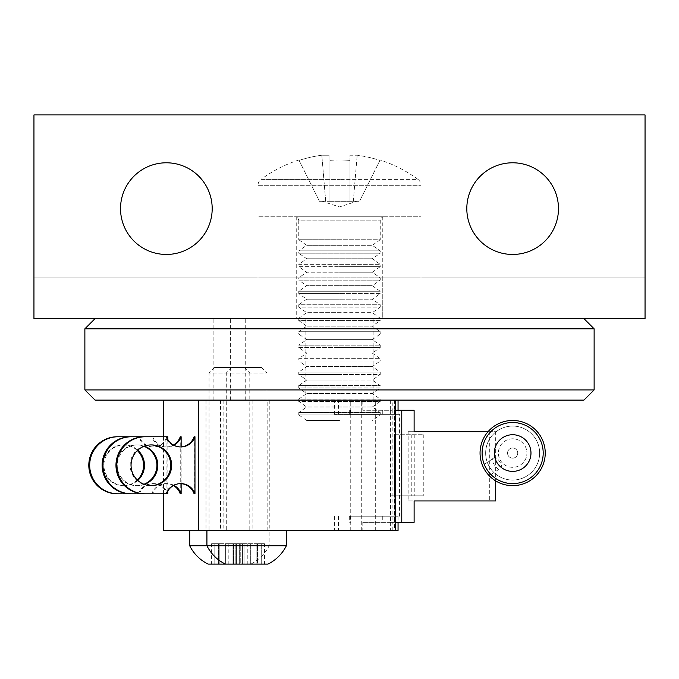 <?xml version="1.0" encoding="UTF-8"?>
<svg xmlns="http://www.w3.org/2000/svg" width="679" height="679" viewBox="0 0 679 679"><rect width="100%" height="100%" fill="white"/><g stroke="black" fill="none" stroke-linecap="round" stroke-linejoin="round"><path stroke-width="0.51" stroke-dasharray="3.4 2.55" d="M509.861 448.802A5.093 5.093 0 0 0 508.384 455.847A5.093 5.093 0 0 0 515.429 457.323A5.093 5.093 0 0 0 516.906 450.279A5.093 5.093 0 0 0 509.861 448.802A5.093 5.093 0 0 0 508.384 455.847A5.093 5.093 0 0 0 515.429 457.323A5.093 5.093 0 0 0 516.906 450.279A5.093 5.093 0 0 0 509.861 448.802M484.331 464.266C485.994 468.043 488.218 471.455 491.01 474.494C488.218 471.455 485.994 468.043 484.331 464.266L493.65 458.172C495.976 454.064 505.032 467.933 500.338 468.4C498.021 472.516 488.956 458.639 493.65 458.172M491.01 474.494L500.338 468.4M495.993 427.566A30.453 30.453 0 0 0 487.149 469.715A30.453 30.453 0 0 0 529.297 478.559C537.428 474.706 550.117 455.507 538.141 436.41C525.461 417.763 502.774 421.667 495.993 427.566C487.861 431.42 475.173 450.618 487.149 469.715C499.829 488.362 522.516 484.458 529.297 478.559A30.453 30.453 0 0 0 538.141 436.41A30.453 30.453 0 0 0 495.993 427.566M495.933 427.481A30.555 30.555 0 0 0 487.064 469.775A30.555 30.555 0 0 0 529.357 478.644A30.555 30.555 0 0 0 538.226 436.351A30.555 30.555 0 0 0 495.933 427.481A30.555 30.555 0 0 0 487.064 469.775A30.555 30.555 0 0 0 529.357 478.644A30.555 30.555 0 0 0 538.226 436.351A30.555 30.555 0 0 0 495.933 427.481M494.821 425.775A32.592 32.592 0 0 0 485.358 470.886A32.592 32.592 0 0 0 530.469 480.35A32.592 32.592 0 0 0 539.932 435.239A32.592 32.592 0 0 0 494.821 425.775M512.645 438.804A14.259 14.259 0 0 0 498.386 453.063A14.259 14.259 0 0 0 512.645 467.322A14.259 14.259 0 0 0 526.904 453.063A14.259 14.259 0 0 0 512.645 438.804A14.259 14.259 0 0 0 498.386 453.063A14.259 14.259 0 0 0 512.645 467.322A14.259 14.259 0 0 0 526.904 453.063A14.259 14.259 0 0 0 512.645 438.804M512.645 426.072A26.99 26.99 0 0 0 485.655 453.063A26.99 26.99 0 0 0 512.645 480.053A26.99 26.99 0 0 0 539.635 453.063A26.99 26.99 0 0 0 512.645 426.072A26.99 26.99 0 0 0 485.655 453.063A26.99 26.99 0 0 0 512.645 480.053A26.99 26.99 0 0 0 539.635 453.063A26.99 26.99 0 0 0 512.645 426.072M512.645 422.508A30.555 30.555 0 0 0 482.09 453.063A30.555 30.555 0 0 0 512.645 483.618A30.555 30.555 0 0 0 543.2 453.063A30.555 30.555 0 0 0 512.645 422.508M512.645 434.73A18.333 18.333 0 0 0 494.312 453.063A18.333 18.333 0 0 0 512.645 471.396A18.333 18.333 0 0 0 530.978 453.063A18.333 18.333 0 0 0 512.645 434.73M166.355 254.455A45.833 45.833 0 0 1 120.522 208.623A45.833 45.833 0 0 1 166.355 162.79A45.833 45.833 0 0 1 212.188 208.623A45.833 45.833 0 0 1 166.355 254.455M512.645 254.455A45.833 45.833 0 0 1 466.812 208.623A45.833 45.833 0 0 1 512.645 162.79A45.833 45.833 0 0 1 558.477 208.623A45.833 45.833 0 0 1 512.645 254.455M33.95 277.881L33.95 114.921L645.05 114.921L645.05 277.881L33.95 277.881L33.95 318.621L645.05 318.621L645.05 277.881L33.95 277.881M296.723 318.621L382.277 318.621L382.277 277.881L296.723 277.881L382.277 277.881L382.277 318.621L296.723 318.621L296.723 277.881L339.5 277.881L258.02 277.881L420.98 277.881L296.723 277.881L296.723 318.621M339.5 216.771L258.02 216.771L339.5 216.771M339.5 420.471L306.704 420.471L339.5 420.471M306.704 420.471L298.76 414.911L339.5 414.911L298.76 414.911L298.76 412.56L380.24 412.56L298.76 412.56L306.704 406.993L339.5 406.993L306.704 406.993L298.76 401.433L339.5 401.433L298.76 401.433L298.76 399.082L380.24 399.082L298.76 399.082L306.704 393.523L339.5 393.523L306.704 393.523L298.76 387.955L339.5 387.955L298.76 387.955L298.76 385.604L380.24 385.604L298.76 385.604L306.704 380.045L339.5 380.045L306.704 380.045L298.76 374.485L339.5 374.485L298.76 374.485L298.76 372.134L380.24 372.134L298.76 372.134L306.704 366.567L339.5 366.567L306.704 366.567L298.76 361.007L339.5 361.007L298.76 361.007L298.76 358.656L380.24 358.656L298.76 358.656L306.704 353.097L339.5 353.097L306.704 353.097L298.76 347.529L339.5 347.529L298.76 347.529L298.76 345.178L380.24 345.178L298.76 345.178L306.704 339.619L339.5 339.619L306.704 339.619L298.76 334.051L339.5 334.051L298.76 334.051L298.76 331.708L380.24 331.708L298.76 331.708L306.704 326.141L339.5 326.141L306.704 326.141L298.76 320.581L339.5 320.581L298.76 320.581L298.76 318.23L380.24 318.23L298.76 318.23L306.704 312.663L339.5 312.663L306.704 312.663L298.76 307.103L339.5 307.103L298.76 307.103L298.76 304.752L380.24 304.752L298.76 304.752L306.704 299.193L339.5 299.193L306.704 299.193L298.76 293.625L339.5 293.625L298.76 293.625L298.76 291.274L380.24 291.274L298.76 291.274L306.704 285.715L339.5 285.715L306.704 285.715L298.76 280.155L339.5 280.155L298.76 280.155L298.76 277.804L380.24 277.804L298.76 277.804L306.704 272.237L339.5 272.237L306.704 272.237L298.76 266.677L339.5 266.677L298.76 266.677L298.76 264.326L380.24 264.326L298.76 264.326L306.704 258.767L339.5 258.767L306.704 258.767L298.76 253.199L339.5 253.199L298.76 253.199L298.76 250.848L380.24 250.848L298.76 250.848L306.704 245.289L339.5 245.289L306.704 245.289L298.76 239.729L339.5 239.729L298.76 239.729L298.76 220.845L380.24 220.845L298.76 220.845A4.074 4.074 0 0 0 294.686 216.771L384.314 216.771A4.074 4.074 0 0 0 380.24 220.845L380.24 239.729L339.5 239.729L380.24 239.729L372.296 245.289L339.5 245.289L372.296 245.289L380.24 250.848L380.24 253.199L339.5 253.199L380.24 253.199L372.296 258.767L339.5 258.767L372.296 258.767L380.24 264.326L380.24 266.677L339.5 266.677L380.24 266.677L372.296 272.237L339.5 272.237L372.296 272.237L380.24 277.804L380.24 280.155L339.5 280.155L380.24 280.155L372.296 285.715L339.5 285.715L372.296 285.715L380.24 291.274L380.24 293.625L339.5 293.625L380.24 293.625L372.296 299.193L339.5 299.193L372.296 299.193L380.24 304.752L380.24 307.103L339.5 307.103L380.24 307.103L372.296 312.663L339.5 312.663L372.296 312.663L380.24 318.23L380.24 320.581L339.5 320.581L380.24 320.581L372.296 326.141L339.5 326.141L372.296 326.141L380.24 331.708L380.24 334.051L339.5 334.051L380.24 334.051L372.296 339.619L339.5 339.619L372.296 339.619L380.24 345.178L380.24 347.529L339.5 347.529L380.24 347.529L372.296 353.097L339.5 353.097L372.296 353.097L380.24 358.656L380.24 361.007L339.5 361.007L380.24 361.007L372.296 366.567L339.5 366.567L372.296 366.567L380.24 372.134L380.24 374.485L339.5 374.485L380.24 374.485L372.296 380.045L339.5 380.045L372.296 380.045L380.24 385.604L380.24 387.955L339.5 387.955L380.24 387.955L372.296 393.523L339.5 393.523L372.296 393.523L380.24 399.082L380.24 401.433L339.5 401.433L380.24 401.433L372.296 406.993L339.5 406.993L372.296 406.993L380.24 412.56L380.24 414.911L339.5 414.911L380.24 414.911L372.296 420.471M325.699 201.29L319.469 201.29L325.699 201.29L321.821 155.228L329.009 155.228L329.009 160.38L329.009 155.228L321.821 155.228A131.989 131.989 0 0 0 299.074 160.38A131.989 131.989 0 0 1 321.821 155.228L325.699 201.29L329.009 201.29L325.699 201.29M349.991 201.29L329.009 201.29L329.009 155.228L329.009 201.29L349.991 201.29L349.991 155.228L349.991 160.38L349.991 155.228L357.179 155.228L349.991 155.228L349.991 201.29L329.009 201.29L353.301 201.29L349.991 201.29L349.991 160.38A130.903 117.153 180 0 0 339.5 160.006A130.903 117.153 180 0 1 349.991 160.38L349.991 201.29M356.831 201.29L353.301 201.29L359.531 201.29L353.301 201.29L356.831 201.29L339.5 206.925L322.169 201.29M384.314 216.771L294.686 216.771M420.98 277.881L420.98 216.771L258.02 216.771L420.98 216.771L420.98 185.308A7.333 7.333 0 0 0 417.992 179.4L339.5 179.4L417.992 179.4A132.405 132.405 0 0 0 380.113 160.006L379.926 160.38A131.989 131.989 0 0 0 357.179 155.228A131.989 131.989 0 0 1 379.926 160.38L380.113 160.006M298.887 160.006L298.887 160.006A132.405 132.405 0 0 0 261.008 179.4L339.5 179.4L261.008 179.4A7.333 7.333 0 0 0 258.02 185.308L420.98 185.308L258.02 185.308L258.02 277.881M339.5 160.006A130.903 117.153 180 0 0 329.009 160.38A130.903 117.153 180 0 1 339.5 160.006M329.009 160.38L329.009 201.29L329.009 160.38M299.074 160.38L319.469 201.29L299.074 160.38M353.301 201.29L357.179 155.228L353.301 201.29M379.926 160.38L359.531 201.29L379.926 160.38M144.372 436.767L165.684 436.767A15.074 15.014 90 0 0 179.884 446.952L180.775 446.952M179.884 446.952A15.074 15.014 90 0 0 180.325 446.943M173.849 445.254A15.074 15.014 -90 0 1 152.724 436.767L151.833 436.767A15.074 15.014 90 0 0 166.041 446.952L166.924 446.952M166.041 446.952A15.074 15.014 90 0 0 173.408 445.017M167.195 438.311A15.074 15.014 -90 0 1 139.407 436.767L117.212 436.767M166.745 437.268A15.074 15.014 -90 0 1 152.724 446.952L153.607 446.952M390.34 400.101L390.34 410.286L362.807 410.286L392.224 410.286L392.224 400.101L362.807 400.101L392.224 400.101M392.08 522.321L362.807 522.321L394.38 522.321L392.08 522.321L392.224 410.286M390.34 522.321L390.34 530.469L362.807 530.469L392.224 530.469L392.224 522.321M395.365 410.286L414.114 410.286M394.482 414.36L334.365 414.36L399.439 414.36L349.201 414.36L394.482 414.36L394.482 400.101L395.365 400.101L163.554 400.101L394.482 400.101M394.482 530.469L334.365 530.469L395.365 530.469L394.482 530.469L394.482 516.21L349.201 516.21L399.439 516.21L399.439 414.36M395.365 522.321L414.114 522.321M150.908 444.923A20.37 20.294 90 0 0 130.173 465.285A20.37 20.294 90 0 0 150.458 485.655L151.349 485.655M150.458 444.915L151.349 444.915M143.982 446.307A20.37 20.294 90 0 0 116.321 465.285A20.37 20.294 90 0 0 136.615 485.655L137.498 485.655A20.37 20.294 -90 0 1 117.212 465.285A20.37 20.294 -90 0 1 144.423 446.137M136.615 444.915L137.498 444.915M137.319 450.567A20.37 20.294 90 0 0 103.004 465.285A20.37 20.294 90 0 0 123.298 485.655L124.189 485.655A20.37 20.294 -90 0 1 103.895 465.285A20.37 20.294 -90 0 1 137.769 450.152M123.298 444.915L124.189 444.915M267.153 400.101L220.48 400.101L269.809 400.101L267.153 400.101L267.153 530.469L220.48 530.469L267.153 530.469M231.471 530.469L206 530.469L231.471 530.469M231.471 400.101L206 400.101L231.471 400.101M394.507 434.73L423.263 434.73L394.507 434.73L394.507 495.84L390.951 495.84L423.263 495.84L394.507 495.84M390.951 434.73L390.951 495.84M394.482 516.21L399.439 516.21M398.055 516.21L398.055 522.321M163.554 530.469L398.055 530.469M385.986 530.469L385.986 400.101M398.055 414.36L398.055 410.286M394.227 516.21L394.227 414.36M181.132 483.669L181.132 446.901M180.241 436.767L180.241 493.803M167.815 491.078L167.815 439.491M166.924 436.767L166.924 493.803M194.092 436.767L194.092 493.803M163.554 493.803L163.554 436.767M375.3 530.469L375.3 400.101M269.809 400.101L269.809 530.469M220.48 400.101L220.48 530.469M223.136 400.101L223.136 530.469M165.684 436.767L166.567 436.767M150.458 485.655A20.37 20.294 90 0 0 150.908 485.646M180.325 483.626A15.074 15.014 90 0 0 165.684 493.803L166.567 493.803M144.372 493.803L165.684 493.803M144.423 484.433A20.37 20.294 -90 0 1 137.498 485.655M145.264 493.803L152.724 493.803A15.074 15.014 -90 0 1 173.849 485.315M130.529 436.767L151.833 436.767M136.615 485.655A20.37 20.294 90 0 0 143.982 484.263M173.408 485.553A15.074 15.014 90 0 0 151.833 493.803L152.724 493.803M117.212 493.803L151.833 493.803M137.769 480.418A20.37 20.294 -90 0 1 124.189 485.655M139.407 493.803A15.074 15.014 -90 0 1 167.195 492.258M123.298 485.655A20.37 20.294 90 0 0 137.319 480.002M138.516 493.803A15.074 15.014 -90 0 1 166.745 493.302M152.724 446.952A15.074 15.014 -90 0 1 138.516 436.767M334.365 516.21L334.365 530.469M338.448 516.21L338.448 530.469M338.448 414.36L338.448 400.101M334.365 414.36L334.365 400.101M414.801 434.73L414.801 495.84M411.245 434.73L411.245 495.84M390.34 410.286L390.484 522.321M390.484 410.286L392.08 410.286M489.712 500.932L408.147 500.932L408.147 431.674L489.712 431.674L489.712 500.932L495.678 500.932M489.712 431.674L495.678 431.674L495.678 480.893M408.147 431.674L414.114 431.674M408.147 500.932L414.114 500.932M488.057 431.674L495.678 431.674M390.34 530.469L392.224 530.469M95.06 400.101L583.94 400.101M594.125 389.916L84.875 389.916M318.196 318.621L583.94 318.621L318.196 318.621M84.875 328.806L594.125 328.806M342.428 318.621L305.889 318.621L342.428 318.621M342.428 400.101L305.889 400.101L342.428 400.101M248.064 318.621L230.351 318.621L248.064 318.621M248.064 400.101L230.351 400.101L248.064 400.101M230.852 318.621L213.13 318.621L230.852 318.621M230.852 400.101L213.13 400.101L230.852 400.101M244.296 367.509L214.556 367.509L244.296 367.509L249.796 373.009L209.056 373.009L209.056 530.469L249.796 530.469L209.056 530.469M214.556 367.509L209.056 373.009L249.796 373.009L249.796 530.469M214.81 564.079L214.81 543.709L211.602 543.709L214.81 543.709L214.81 564.079L219.215 564.079L218.613 564.079L219.215 564.079L219.215 543.709L214.81 543.709L240.239 543.709L240.239 564.079L233.483 564.079L247.249 564.079L239.645 564.079L240.239 564.079L240.239 543.709L218.613 543.709L219.215 543.709L219.215 564.079L218.613 564.079L233.483 564.079L225.369 564.079L225.369 543.709L225.369 564.079M247.249 543.709L244.041 543.709L247.249 543.709L247.249 564.079M240.239 543.709L244.041 543.709L240.239 543.709M268.035 564.079L250.814 564.079A40.74 40.74 0 0 0 269.147 545.746L269.147 530.469L189.704 530.469L269.147 530.469M286.368 545.746L189.704 545.746M250.814 564.079L208.037 564.079M261.517 367.509L231.777 367.509L261.517 367.509L267.017 373.009L226.277 373.009L226.277 530.469L267.017 530.469L226.277 530.469M231.777 367.509L226.277 373.009L267.017 373.009L267.017 530.469M232.031 564.079L232.031 543.709L228.823 543.709L232.031 543.709L232.031 564.079L236.436 564.079L235.834 564.079L236.436 564.079L236.436 543.709L232.031 543.709L257.46 543.709L257.46 564.079L250.704 564.079L264.471 564.079L256.866 564.079L257.46 564.079L257.46 543.709L235.834 543.709L236.436 543.709L236.436 564.079L235.834 564.079L250.704 564.079L242.59 564.079L242.59 543.709L242.59 564.079M264.471 543.709L261.262 543.709L264.471 543.709L264.471 564.079M257.46 543.709L261.262 543.709L257.46 543.709M286.368 530.469L206.925 530.469L286.368 530.469M350.712 410.286L350.712 414.36M350.712 516.21L350.712 522.321M350.245 530.469L350.245 400.101M361.279 530.469L361.279 400.101M382.294 516.21L382.294 522.321M349.829 516.21L349.829 522.321M369.953 516.21L369.953 522.321M382.294 410.286L382.294 414.36M349.829 410.286L349.829 414.36M369.953 410.286L369.953 414.36M218.867 543.709L218.867 564.079L218.867 543.709M233.483 543.709L233.483 564.079L233.483 543.709M244.041 543.709L244.041 564.079L244.041 543.709M239.993 543.709L239.993 564.079L239.993 543.709M236.088 543.709L236.088 564.079L236.088 543.709M250.704 543.709L250.704 564.079L250.704 543.709M261.262 543.709L261.262 564.079L261.262 543.709M257.205 543.709L257.205 564.079L257.205 543.709M382.277 216.771L382.277 277.881M296.723 216.771L296.723 277.881M362.807 410.286L362.807 400.101M362.807 522.321L362.807 530.469M206 400.101L206 530.469M252.851 400.101L252.851 530.469M423.263 434.73L423.263 495.84M394.38 410.286L394.38 522.321M349.201 516.21L349.201 522.321M349.201 410.286L349.201 414.36M152.724 483.618L153.607 483.618M166.041 483.618L166.924 483.618M179.884 483.618L180.775 483.618M373.111 400.101L373.111 318.621M262.943 400.101L262.943 318.621M245.722 400.101L245.722 318.621M213.13 400.101L213.13 318.621M230.351 400.101L230.351 318.621M305.889 400.101L305.889 318.621M218.613 543.709L218.613 564.079L218.613 543.709M239.645 543.709L239.645 564.079L239.645 543.709M211.602 543.709L211.602 564.079M235.834 543.709L235.834 564.079L235.834 543.709M256.866 543.709L256.866 564.079L256.866 543.709M228.823 543.709L228.823 564.079"/><path stroke-width="1.02" d="M494.821 425.775A32.592 32.592 0 0 0 485.358 470.886A32.592 32.592 0 0 0 530.469 480.35A32.592 32.592 0 0 0 539.932 435.239A32.592 32.592 0 0 0 494.821 425.775M512.645 422.508A30.555 30.555 0 0 0 482.09 453.063A30.555 30.555 0 0 0 512.645 483.618A30.555 30.555 0 0 0 543.2 453.063A30.555 30.555 0 0 0 512.645 422.508M512.645 434.73A18.333 18.333 0 0 0 494.312 453.063A18.333 18.333 0 0 0 512.645 471.396A18.333 18.333 0 0 0 530.978 453.063A18.333 18.333 0 0 0 512.645 434.73M166.355 254.455A45.833 45.833 0 0 1 120.522 208.623A45.833 45.833 0 0 1 166.355 162.79A45.833 45.833 0 0 1 212.188 208.623A45.833 45.833 0 0 1 166.355 254.455M512.645 254.455A45.833 45.833 0 0 1 466.812 208.623A45.833 45.833 0 0 1 512.645 162.79A45.833 45.833 0 0 1 558.477 208.623A45.833 45.833 0 0 1 512.645 254.455M645.05 114.921L33.95 114.921L33.95 318.621L645.05 318.621L645.05 114.921M145.264 436.767A28.518 28.408 90 0 0 116.847 465.285A28.518 28.408 90 0 0 145.264 493.803L144.372 493.803A28.518 28.408 -90 0 1 115.965 465.285A28.518 28.408 -90 0 1 144.372 436.767L166.567 436.767A15.074 15.014 90 0 0 194.975 436.767L194.092 436.767A15.074 15.014 90 0 1 180.325 446.943M181.132 446.901L181.132 436.767L180.241 436.767A15.074 15.014 90 0 1 173.408 445.017M181.132 436.767A15.074 15.014 -90 0 1 173.849 445.254M167.815 439.491L167.815 436.767L166.924 436.767A15.074 15.014 -90 0 1 166.745 437.268M167.815 436.767A15.074 15.014 -90 0 1 167.195 438.311M151.349 444.915A20.37 20.294 90 0 0 131.055 465.285A20.37 20.294 90 0 0 151.349 485.655A20.37 20.294 90 0 0 171.643 465.285A20.37 20.294 90 0 0 151.349 444.915M398.055 522.321L398.055 530.469L395.365 530.469L395.365 400.101M398.055 410.286L398.055 400.101M173.408 485.553A15.074 15.014 90 0 1 180.241 493.803L181.132 493.803L181.132 483.669M166.745 493.302A15.074 15.014 -90 0 1 166.924 493.803L167.815 493.803L167.815 491.078M180.325 483.626A15.074 15.014 90 0 1 194.092 493.803L194.975 493.803L194.975 436.767M395.365 530.469L163.554 530.469L163.554 493.803M163.554 436.767L163.554 400.101M198.531 530.469L198.531 400.101M131.412 493.803L130.529 493.803A28.518 28.408 -90 0 1 102.113 465.285A28.518 28.408 -90 0 1 130.529 436.767L131.412 436.767A28.518 28.408 90 0 0 103.004 465.285A28.518 28.408 90 0 0 131.412 493.803L166.567 493.803A15.074 15.014 90 0 1 194.975 493.803M150.908 485.646A20.37 20.294 90 0 0 170.752 465.285A20.37 20.294 90 0 0 150.908 444.923M144.423 446.137A20.37 20.294 -90 0 1 144.423 484.433M173.849 485.315A15.074 15.014 -90 0 1 181.132 493.803M131.412 436.767L152.724 436.767M143.982 484.263A20.37 20.294 90 0 0 143.982 446.307M137.769 450.152A20.37 20.294 -90 0 1 137.769 480.418M118.095 493.803L117.212 493.803A28.518 28.408 -90 0 1 88.805 465.285A28.518 28.408 -90 0 1 117.212 436.767L118.095 436.767A28.518 28.408 90 0 0 89.687 465.285A28.518 28.408 90 0 0 118.095 493.803L130.529 493.803M167.195 492.258A15.074 15.014 -90 0 1 167.815 493.803M118.095 436.767L139.407 436.767M137.319 480.002A20.37 20.294 90 0 0 137.319 450.567M488.057 431.674L414.114 431.674L414.114 410.286L395.365 410.286M495.678 480.893L495.678 500.932L414.114 500.932L414.114 522.321L395.365 522.321M401.773 410.286L401.773 522.321M594.125 389.916L583.94 400.101L95.06 400.101L84.875 389.916L594.125 389.916L594.125 328.806L84.875 328.806L84.875 389.916M225.369 564.079L214.81 564.079M225.258 564.079A40.74 40.74 0 0 1 206.925 545.746L189.704 545.746A40.74 40.74 0 0 0 208.037 564.079L268.035 564.079A40.74 40.74 0 0 0 286.368 545.746L286.368 530.469M189.704 545.746L189.704 530.469M242.59 564.079L232.031 564.079M206.925 530.469L206.925 545.746L286.368 545.746M95.06 318.621L84.875 328.806M583.94 318.621L594.125 328.806"/></g></svg>
